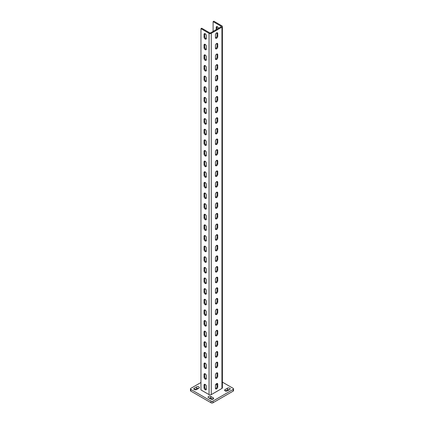 <?xml version="1.0" encoding="UTF-8"?>
<svg xmlns="http://www.w3.org/2000/svg" width="424" height="424" viewBox="0 0 424 424"><rect width="100%" height="100%" fill="white"/><g stroke="black" fill="none" stroke-linecap="round" stroke-linejoin="round"><path stroke-width="0.64" d="M205.19 379.104A1.627 0.938 -120 0 0 206.006 379.183A1.627 0.938 -120 0 0 206.34 378.441L206.34 375.781A1.627 0.938 -120 0 0 205.629 374.143A1.627 0.938 -120 0 0 204.379 373.708A1.627 0.938 -120 0 0 204.039 374.456L204.039 377.111A1.627 0.938 -120 0 0 205.19 379.104M204.834 373.65A1.627 0.938 -120 0 0 204.776 374.026L204.776 376.687A1.627 0.938 -120 0 0 205.926 378.68A1.627 0.938 -120 0 0 206.281 378.817M205.19 368.477A1.627 0.938 -120 0 0 206.006 368.557A1.627 0.938 -120 0 0 206.34 367.815L206.34 365.154A1.627 0.938 -120 0 0 205.629 363.516A1.627 0.938 -120 0 0 204.379 363.082A1.627 0.938 -120 0 0 204.039 363.829L204.039 366.484A1.627 0.938 -120 0 0 205.19 368.477M204.834 363.024A1.627 0.938 -120 0 0 204.776 363.4L204.776 366.06A1.627 0.938 -120 0 0 205.926 368.053A1.627 0.938 -120 0 0 206.281 368.191M205.19 357.851A1.627 0.938 -120 0 0 206.006 357.93A1.627 0.938 -120 0 0 206.34 357.183L206.34 354.528A1.627 0.938 -120 0 0 205.629 352.89A1.627 0.938 -120 0 0 204.379 352.455A1.627 0.938 -120 0 0 204.039 353.203L204.039 355.858A1.627 0.938 -120 0 0 205.19 357.851M204.834 352.397A1.627 0.938 -120 0 0 204.776 352.773L204.776 355.434A1.627 0.938 -120 0 0 205.926 357.427A1.627 0.938 -120 0 0 206.281 357.565M205.19 347.224A1.627 0.938 -120 0 0 206.006 347.304A1.627 0.938 -120 0 0 206.34 346.556L206.34 343.901A1.627 0.938 -120 0 0 205.629 342.263A1.627 0.938 -120 0 0 204.379 341.829A1.627 0.938 -120 0 0 204.039 342.576L204.039 345.231A1.627 0.938 -120 0 0 205.19 347.224M204.834 341.771A1.627 0.938 -120 0 0 204.776 342.147L204.776 344.807A1.627 0.938 -120 0 0 205.926 346.8A1.627 0.938 -120 0 0 206.281 346.938M205.19 336.598A1.627 0.938 -120 0 0 206.006 336.677A1.627 0.938 -120 0 0 206.34 335.93L206.34 333.275A1.627 0.938 -120 0 0 205.629 331.637A1.627 0.938 -120 0 0 204.379 331.202A1.627 0.938 -120 0 0 204.039 331.95L204.039 334.605A1.627 0.938 -120 0 0 205.19 336.598M204.834 331.144A1.627 0.938 -120 0 0 204.776 331.52L204.776 334.181A1.627 0.938 -120 0 0 205.926 336.174A1.627 0.938 -120 0 0 206.281 336.311M205.19 325.971A1.627 0.938 -120 0 0 206.006 326.051A1.627 0.938 -120 0 0 206.34 325.303L206.34 322.648A1.627 0.938 -120 0 0 205.629 321.01A1.627 0.938 -120 0 0 204.379 320.576A1.627 0.938 -120 0 0 204.039 321.323L204.039 323.978A1.627 0.938 -120 0 0 205.19 325.971M204.834 320.518A1.627 0.938 -120 0 0 204.776 320.894L204.776 323.554A1.627 0.938 -120 0 0 205.926 325.547A1.627 0.938 -120 0 0 206.281 325.685M205.19 315.345A1.627 0.938 -120 0 0 206.006 315.424A1.627 0.938 -120 0 0 206.34 314.677L206.34 312.022A1.627 0.938 -120 0 0 205.629 310.384A1.627 0.938 -120 0 0 204.379 309.949A1.627 0.938 -120 0 0 204.039 310.697L204.039 313.352A1.627 0.938 -120 0 0 205.19 315.345M204.834 309.891A1.627 0.938 -120 0 0 204.776 310.267L204.776 312.928A1.627 0.938 -120 0 0 205.926 314.921A1.627 0.938 -120 0 0 206.281 315.059M205.19 304.718A1.627 0.938 -120 0 0 206.006 304.798A1.627 0.938 -120 0 0 206.34 304.05L206.34 301.395A1.627 0.938 -120 0 0 205.629 299.757A1.627 0.938 -120 0 0 204.379 299.323A1.627 0.938 -120 0 0 204.039 300.07L204.039 302.725A1.627 0.938 -120 0 0 205.19 304.718M204.834 299.264A1.627 0.938 -120 0 0 204.776 299.641L204.776 302.301A1.627 0.938 -120 0 0 205.926 304.294A1.627 0.938 -120 0 0 206.281 304.432M205.19 294.092A1.627 0.938 -120 0 0 206.006 294.171A1.627 0.938 -120 0 0 206.34 293.424L206.34 290.769A1.627 0.938 -120 0 0 205.629 289.131A1.627 0.938 -120 0 0 204.379 288.696A1.627 0.938 -120 0 0 204.039 289.444L204.039 292.099A1.627 0.938 -120 0 0 205.19 294.092M204.834 288.638A1.627 0.938 -120 0 0 204.776 289.014L204.776 291.675A1.627 0.938 -120 0 0 205.926 293.668A1.627 0.938 -120 0 0 206.281 293.806M205.19 283.465A1.627 0.938 -120 0 0 206.006 283.545A1.627 0.938 -120 0 0 206.34 282.797L206.34 280.142A1.627 0.938 -120 0 0 205.629 278.504A1.627 0.938 -120 0 0 204.379 278.07A1.627 0.938 -120 0 0 204.039 278.817L204.039 281.472A1.627 0.938 -120 0 0 205.19 283.465M204.834 278.012A1.627 0.938 -120 0 0 204.776 278.388L204.776 281.048A1.627 0.938 -120 0 0 205.926 283.041A1.627 0.938 -120 0 0 206.281 283.179M205.19 272.839A1.627 0.938 -120 0 0 206.006 272.918A1.627 0.938 -120 0 0 206.34 272.171L206.34 269.516A1.627 0.938 -120 0 0 205.629 267.878A1.627 0.938 -120 0 0 204.379 267.443A1.627 0.938 -120 0 0 204.039 268.191L204.039 270.846A1.627 0.938 -120 0 0 205.19 272.839M204.834 267.385A1.627 0.938 -120 0 0 204.776 267.761L204.776 270.422A1.627 0.938 -120 0 0 205.926 272.415A1.627 0.938 -120 0 0 206.281 272.553M205.19 262.212A1.627 0.938 -120 0 0 206.006 262.292A1.627 0.938 -120 0 0 206.34 261.544L206.34 258.889A1.627 0.938 -120 0 0 205.629 257.251A1.627 0.938 -120 0 0 204.379 256.817A1.627 0.938 -120 0 0 204.039 257.559L204.039 260.219A1.627 0.938 -120 0 0 205.19 262.212M204.834 256.759A1.627 0.938 -120 0 0 204.776 257.135L204.776 259.795A1.627 0.938 -120 0 0 205.926 261.783A1.627 0.938 -120 0 0 206.281 261.926M205.19 251.586A1.627 0.938 -120 0 0 206.006 251.665A1.627 0.938 -120 0 0 206.34 250.918L206.34 248.263A1.627 0.938 -120 0 0 205.629 246.625A1.627 0.938 -120 0 0 204.379 246.19A1.627 0.938 -120 0 0 204.039 246.932L204.039 249.593A1.627 0.938 -120 0 0 205.19 251.586M204.834 246.132A1.627 0.938 -120 0 0 204.776 246.508L204.776 249.169A1.627 0.938 -120 0 0 205.926 251.156A1.627 0.938 -120 0 0 206.281 251.299M205.19 240.959A1.627 0.938 -120 0 0 206.006 241.039A1.627 0.938 -120 0 0 206.34 240.291L206.34 237.636A1.627 0.938 -120 0 0 205.629 235.998A1.627 0.938 -120 0 0 204.379 235.564A1.627 0.938 -120 0 0 204.039 236.306L204.039 238.966A1.627 0.938 -120 0 0 205.19 240.959M204.834 235.506A1.627 0.938 -120 0 0 204.776 235.882L204.776 238.542A1.627 0.938 -120 0 0 205.926 240.53A1.627 0.938 -120 0 0 206.281 240.673M205.19 230.333A1.627 0.938 -120 0 0 206.006 230.412A1.627 0.938 -120 0 0 206.34 229.665L206.34 227.01A1.627 0.938 -120 0 0 205.629 225.372A1.627 0.938 -120 0 0 204.379 224.937A1.627 0.938 -120 0 0 204.039 225.679L204.039 228.34A1.627 0.938 -120 0 0 205.19 230.333M204.834 224.879A1.627 0.938 -120 0 0 204.776 225.255L204.776 227.916A1.627 0.938 -120 0 0 205.926 229.903A1.627 0.938 -120 0 0 206.281 230.047M205.19 219.706A1.627 0.938 -120 0 0 206.006 219.786A1.627 0.938 -120 0 0 206.34 219.038L206.34 216.383A1.627 0.938 -120 0 0 205.629 214.745A1.627 0.938 -120 0 0 204.379 214.311A1.627 0.938 -120 0 0 204.039 215.053L204.039 217.713A1.627 0.938 -120 0 0 205.19 219.706M204.834 214.252A1.627 0.938 -120 0 0 204.776 214.629L204.776 217.284A1.627 0.938 -120 0 0 205.926 219.277A1.627 0.938 -120 0 0 206.281 219.42M205.19 209.08A1.627 0.938 -120 0 0 206.006 209.159A1.627 0.938 -120 0 0 206.34 208.412L206.34 205.757A1.627 0.938 -120 0 0 205.629 204.119A1.627 0.938 -120 0 0 204.379 203.684A1.627 0.938 -120 0 0 204.039 204.426L204.039 207.087A1.627 0.938 -120 0 0 205.19 209.08M204.834 203.626A1.627 0.938 -120 0 0 204.776 204.002L204.776 206.658A1.627 0.938 -120 0 0 205.926 208.65A1.627 0.938 -120 0 0 206.281 208.793M205.19 198.453A1.627 0.938 -120 0 0 206.006 198.533A1.627 0.938 -120 0 0 206.34 197.785L206.34 195.13A1.627 0.938 -120 0 0 205.629 193.492A1.627 0.938 -120 0 0 204.379 193.058A1.627 0.938 -120 0 0 204.039 193.8L204.039 196.46A1.627 0.938 -120 0 0 205.19 198.453M204.834 193A1.627 0.938 -120 0 0 204.776 193.376L204.776 196.031A1.627 0.938 -120 0 0 205.926 198.024A1.627 0.938 -120 0 0 206.281 198.167M205.19 187.827A1.627 0.938 -120 0 0 206.006 187.906A1.627 0.938 -120 0 0 206.34 187.159L206.34 184.504A1.627 0.938 -120 0 0 205.629 182.866A1.627 0.938 -120 0 0 204.379 182.431A1.627 0.938 -120 0 0 204.039 183.173L204.039 185.834A1.627 0.938 -120 0 0 205.19 187.827M204.834 182.373A1.627 0.938 -120 0 0 204.776 182.749L204.776 185.405A1.627 0.938 -120 0 0 205.926 187.397A1.627 0.938 -120 0 0 206.281 187.541M205.19 177.2A1.627 0.938 -120 0 0 206.006 177.28A1.627 0.938 -120 0 0 206.34 176.532L206.34 173.877A1.627 0.938 -120 0 0 205.629 172.239A1.627 0.938 -120 0 0 204.379 171.805A1.627 0.938 -120 0 0 204.039 172.547L204.039 175.207A1.627 0.938 -120 0 0 205.19 177.2M204.834 171.747A1.627 0.938 -120 0 0 204.776 172.123L204.776 174.778A1.627 0.938 -120 0 0 205.926 176.771A1.627 0.938 -120 0 0 206.281 176.914M205.19 166.574A1.627 0.938 -120 0 0 206.006 166.653A1.627 0.938 -120 0 0 206.34 165.906L206.34 163.251A1.627 0.938 -120 0 0 205.629 161.613A1.627 0.938 -120 0 0 204.379 161.178A1.627 0.938 -120 0 0 204.039 161.92L204.039 164.581A1.627 0.938 -120 0 0 205.19 166.574M204.834 161.12A1.627 0.938 -120 0 0 204.776 161.496L204.776 164.152A1.627 0.938 -120 0 0 205.926 166.144A1.627 0.938 -120 0 0 206.281 166.287M205.19 155.947A1.627 0.938 -120 0 0 206.006 156.027A1.627 0.938 -120 0 0 206.34 155.279L206.34 152.624A1.627 0.938 -120 0 0 205.629 150.986A1.627 0.938 -120 0 0 204.379 150.552A1.627 0.938 -120 0 0 204.039 151.294L204.039 153.954A1.627 0.938 -120 0 0 205.19 155.947M204.834 150.494A1.627 0.938 -120 0 0 204.776 150.87L204.776 153.525A1.627 0.938 -120 0 0 205.926 155.518A1.627 0.938 -120 0 0 206.281 155.661M205.19 145.321A1.627 0.938 -120 0 0 206.006 145.4A1.627 0.938 -120 0 0 206.34 144.653L206.34 141.998A1.627 0.938 -120 0 0 205.629 140.36A1.627 0.938 -120 0 0 204.379 139.925A1.627 0.938 -120 0 0 204.039 140.667L204.039 143.328A1.627 0.938 -120 0 0 205.19 145.321M204.834 139.867A1.627 0.938 -120 0 0 204.776 140.243L204.776 142.899A1.627 0.938 -120 0 0 205.926 144.891A1.627 0.938 -120 0 0 206.281 145.035M205.19 134.694A1.627 0.938 -120 0 0 206.006 134.774A1.627 0.938 -120 0 0 206.34 134.026L206.34 131.371A1.627 0.938 -120 0 0 205.629 129.733A1.627 0.938 -120 0 0 204.379 129.299A1.627 0.938 -120 0 0 204.039 130.041L204.039 132.701A1.627 0.938 -120 0 0 205.19 134.694M204.834 129.235A1.627 0.938 -120 0 0 204.776 129.617L204.776 132.272A1.627 0.938 -120 0 0 205.926 134.265A1.627 0.938 -120 0 0 206.281 134.408M205.19 124.068A1.627 0.938 -120 0 0 206.006 124.147A1.627 0.938 -120 0 0 206.34 123.4L206.34 120.745A1.627 0.938 -120 0 0 205.629 119.107A1.627 0.938 -120 0 0 204.379 118.672A1.627 0.938 -120 0 0 204.039 119.414L204.039 122.075A1.627 0.938 -120 0 0 205.19 124.068M204.834 118.609A1.627 0.938 -120 0 0 204.776 118.99L204.776 121.646A1.627 0.938 -120 0 0 205.926 123.638A1.627 0.938 -120 0 0 206.281 123.782M205.19 113.436A1.627 0.938 -120 0 0 206.006 113.521A1.627 0.938 -120 0 0 206.34 112.773L206.34 110.118A1.627 0.938 -120 0 0 205.629 108.48A1.627 0.938 -120 0 0 204.379 108.046A1.627 0.938 -120 0 0 204.039 108.788L204.039 111.448A1.627 0.938 -120 0 0 205.19 113.436M204.834 107.982A1.627 0.938 -120 0 0 204.776 108.364L204.776 111.019A1.627 0.938 -120 0 0 205.926 113.012A1.627 0.938 -120 0 0 206.281 113.155M205.19 102.809A1.627 0.938 -120 0 0 206.006 102.894A1.627 0.938 -120 0 0 206.34 102.147L206.34 99.492A1.627 0.938 -120 0 0 205.629 97.854A1.627 0.938 -120 0 0 204.379 97.419A1.627 0.938 -120 0 0 204.039 98.161L204.039 100.822A1.627 0.938 -120 0 0 205.19 102.809M204.834 97.356A1.627 0.938 -120 0 0 204.776 97.737L204.776 100.393A1.627 0.938 -120 0 0 205.926 102.385A1.627 0.938 -120 0 0 206.281 102.528M205.19 92.183A1.627 0.938 -120 0 0 206.006 92.268A1.627 0.938 -120 0 0 206.34 91.52L206.34 88.865A1.627 0.938 -120 0 0 205.629 87.227A1.627 0.938 -120 0 0 204.379 86.793A1.627 0.938 -120 0 0 204.039 87.535L204.039 90.195A1.627 0.938 -120 0 0 205.19 92.183M204.834 86.729A1.627 0.938 -120 0 0 204.776 87.111L204.776 89.766A1.627 0.938 -120 0 0 205.926 91.759A1.627 0.938 -120 0 0 206.281 91.902M205.19 81.556A1.627 0.938 -120 0 0 206.006 81.641A1.627 0.938 -120 0 0 206.34 80.894L206.34 78.239A1.627 0.938 -120 0 0 205.629 76.601A1.627 0.938 -120 0 0 204.379 76.166A1.627 0.938 -120 0 0 204.039 76.908L204.039 79.569A1.627 0.938 -120 0 0 205.19 81.556M204.834 76.103A1.627 0.938 -120 0 0 204.776 76.484L204.776 79.14A1.627 0.938 -120 0 0 205.926 81.132A1.627 0.938 -120 0 0 206.281 81.276M205.19 70.93A1.627 0.938 -120 0 0 206.006 71.015A1.627 0.938 -120 0 0 206.34 70.267L206.34 67.612A1.627 0.938 -120 0 0 205.629 65.974A1.627 0.938 -120 0 0 204.379 65.54A1.627 0.938 -120 0 0 204.039 66.282L204.039 68.942A1.627 0.938 -120 0 0 205.19 70.93M204.834 65.476A1.627 0.938 -120 0 0 204.776 65.858L204.776 68.513A1.627 0.938 -120 0 0 205.926 70.506A1.627 0.938 -120 0 0 206.281 70.649M205.19 60.303A1.627 0.938 -120 0 0 206.006 60.388A1.627 0.938 -120 0 0 206.34 59.641L206.34 56.986A1.627 0.938 -120 0 0 205.629 55.348A1.627 0.938 -120 0 0 204.379 54.913A1.627 0.938 -120 0 0 204.039 55.655L204.039 58.311A1.627 0.938 -120 0 0 205.19 60.303M204.834 54.85A1.627 0.938 -120 0 0 204.776 55.231L204.776 57.887A1.627 0.938 -120 0 0 205.926 59.879A1.627 0.938 -120 0 0 206.281 60.023M205.19 49.677A1.627 0.938 -120 0 0 206.006 49.762A1.627 0.938 -120 0 0 206.34 49.014L206.34 46.359A1.627 0.938 -120 0 0 205.629 44.721A1.627 0.938 -120 0 0 204.379 44.287A1.627 0.938 -120 0 0 204.039 45.029L204.039 47.684A1.627 0.938 -120 0 0 205.19 49.677M204.834 44.223A1.627 0.938 -120 0 0 204.776 44.605L204.776 47.26A1.627 0.938 -120 0 0 205.926 49.253A1.627 0.938 -120 0 0 206.281 49.396M205.19 39.05A1.627 0.938 -120 0 0 206.006 39.135A1.627 0.938 -120 0 0 206.34 38.388L206.34 35.733A1.627 0.938 -120 0 0 205.629 34.095A1.627 0.938 -120 0 0 204.379 33.66A1.627 0.938 -120 0 0 204.039 34.402L204.039 37.058A1.627 0.938 -120 0 0 205.19 39.05M204.834 33.597A1.627 0.938 -120 0 0 204.776 33.978L204.776 36.634A1.627 0.938 -120 0 0 205.926 38.626A1.627 0.938 -120 0 0 206.281 38.77M216.6 372.94A1.627 0.938 120 0 0 215.45 374.933L215.45 377.588A1.627 0.938 120 0 0 215.79 378.335A1.627 0.938 120 0 0 217.04 377.895A1.627 0.938 120 0 0 217.751 376.263L217.751 373.602A1.627 0.938 120 0 0 217.417 372.86A1.627 0.938 120 0 0 216.6 372.94M216.6 362.313A1.627 0.938 120 0 0 215.45 364.306L215.45 366.961A1.627 0.938 120 0 0 215.79 367.709A1.627 0.938 120 0 0 217.04 367.269A1.627 0.938 120 0 0 217.751 365.631L217.751 362.976A1.627 0.938 120 0 0 217.417 362.234A1.627 0.938 120 0 0 216.6 362.313M216.6 351.687A1.627 0.938 120 0 0 215.45 353.68L215.45 356.335A1.627 0.938 120 0 0 215.79 357.082A1.627 0.938 120 0 0 217.04 356.642A1.627 0.938 120 0 0 217.751 355.005L217.751 352.349A1.627 0.938 120 0 0 217.417 351.607A1.627 0.938 120 0 0 216.6 351.687M216.6 341.06A1.627 0.938 120 0 0 215.45 343.053L215.45 345.708A1.627 0.938 120 0 0 215.79 346.456A1.627 0.938 120 0 0 217.04 346.016A1.627 0.938 120 0 0 217.751 344.378L217.751 341.723A1.627 0.938 120 0 0 217.417 340.981A1.627 0.938 120 0 0 216.6 341.06M216.6 330.434A1.627 0.938 120 0 0 215.45 332.427L215.45 335.082A1.627 0.938 120 0 0 215.79 335.829A1.627 0.938 120 0 0 217.04 335.389A1.627 0.938 120 0 0 217.751 333.752L217.751 331.096A1.627 0.938 120 0 0 217.417 330.354A1.627 0.938 120 0 0 216.6 330.434M216.6 319.807A1.627 0.938 120 0 0 215.45 321.8L215.45 324.455A1.627 0.938 120 0 0 215.79 325.203A1.627 0.938 120 0 0 217.04 324.763A1.627 0.938 120 0 0 217.751 323.125L217.751 320.47A1.627 0.938 120 0 0 217.417 319.728A1.627 0.938 120 0 0 216.6 319.807M216.6 309.181A1.627 0.938 120 0 0 215.45 311.174L215.45 313.829A1.627 0.938 120 0 0 215.79 314.576A1.627 0.938 120 0 0 217.04 314.136A1.627 0.938 120 0 0 217.751 312.499L217.751 309.843A1.627 0.938 120 0 0 217.417 309.101A1.627 0.938 120 0 0 216.6 309.181M216.6 298.554A1.627 0.938 120 0 0 215.45 300.547L215.45 303.202A1.627 0.938 120 0 0 215.79 303.95A1.627 0.938 120 0 0 217.04 303.51A1.627 0.938 120 0 0 217.751 301.872L217.751 299.217A1.627 0.938 120 0 0 217.417 298.475A1.627 0.938 120 0 0 216.6 298.554M216.6 287.928A1.627 0.938 120 0 0 215.45 289.921L215.45 292.576A1.627 0.938 120 0 0 215.79 293.323A1.627 0.938 120 0 0 217.04 292.883A1.627 0.938 120 0 0 217.751 291.246L217.751 288.59A1.627 0.938 120 0 0 217.417 287.848A1.627 0.938 120 0 0 216.6 287.928M216.6 277.301A1.627 0.938 120 0 0 215.45 279.294L215.45 281.949A1.627 0.938 120 0 0 215.79 282.697A1.627 0.938 120 0 0 217.04 282.257A1.627 0.938 120 0 0 217.751 280.619L217.751 277.964A1.627 0.938 120 0 0 217.417 277.222A1.627 0.938 120 0 0 216.6 277.301M216.6 266.675A1.627 0.938 120 0 0 215.45 268.668L215.45 271.323A1.627 0.938 120 0 0 215.79 272.07A1.627 0.938 120 0 0 217.04 271.63A1.627 0.938 120 0 0 217.751 269.993L217.751 267.337A1.627 0.938 120 0 0 217.417 266.595A1.627 0.938 120 0 0 216.6 266.675M216.6 256.048A1.627 0.938 120 0 0 215.45 258.041L215.45 260.696A1.627 0.938 120 0 0 215.79 261.438A1.627 0.938 120 0 0 217.04 261.004A1.627 0.938 120 0 0 217.751 259.366L217.751 256.711A1.627 0.938 120 0 0 217.417 255.969A1.627 0.938 120 0 0 216.6 256.048M216.6 245.422A1.627 0.938 120 0 0 215.45 247.415L215.45 250.07A1.627 0.938 120 0 0 215.79 250.812A1.627 0.938 120 0 0 217.04 250.377A1.627 0.938 120 0 0 217.751 248.74L217.751 246.084A1.627 0.938 120 0 0 217.417 245.342A1.627 0.938 120 0 0 216.6 245.422M216.6 234.795A1.627 0.938 120 0 0 215.45 236.788L215.45 239.443A1.627 0.938 120 0 0 215.79 240.185A1.627 0.938 120 0 0 217.04 239.751A1.627 0.938 120 0 0 217.751 238.113L217.751 235.458A1.627 0.938 120 0 0 217.417 234.716A1.627 0.938 120 0 0 216.6 234.795M216.6 224.169A1.627 0.938 120 0 0 215.45 226.162L215.45 228.817A1.627 0.938 120 0 0 215.79 229.559A1.627 0.938 120 0 0 217.04 229.124A1.627 0.938 120 0 0 217.751 227.487L217.751 224.831A1.627 0.938 120 0 0 217.417 224.089A1.627 0.938 120 0 0 216.6 224.169M216.6 213.542A1.627 0.938 120 0 0 215.45 215.535L215.45 218.19A1.627 0.938 120 0 0 215.79 218.932A1.627 0.938 120 0 0 217.04 218.498A1.627 0.938 120 0 0 217.751 216.86L217.751 214.205A1.627 0.938 120 0 0 217.417 213.463A1.627 0.938 120 0 0 216.6 213.542M216.6 202.916A1.627 0.938 120 0 0 215.45 204.909L215.45 207.564A1.627 0.938 120 0 0 215.79 208.306A1.627 0.938 120 0 0 217.04 207.871A1.627 0.938 120 0 0 217.751 206.234L217.751 203.578A1.627 0.938 120 0 0 217.417 202.836A1.627 0.938 120 0 0 216.6 202.916M216.6 192.289A1.627 0.938 120 0 0 215.45 194.282L215.45 196.937A1.627 0.938 120 0 0 215.79 197.679A1.627 0.938 120 0 0 217.04 197.245A1.627 0.938 120 0 0 217.751 195.607L217.751 192.952A1.627 0.938 120 0 0 217.417 192.204A1.627 0.938 120 0 0 216.6 192.289M216.6 181.663A1.627 0.938 120 0 0 215.45 183.656L215.45 186.311A1.627 0.938 120 0 0 215.79 187.053A1.627 0.938 120 0 0 217.04 186.618A1.627 0.938 120 0 0 217.751 184.981L217.751 182.325A1.627 0.938 120 0 0 217.417 181.578A1.627 0.938 120 0 0 216.6 181.663M216.6 171.036A1.627 0.938 120 0 0 215.45 173.029L215.45 175.684A1.627 0.938 120 0 0 215.79 176.426A1.627 0.938 120 0 0 217.04 175.992A1.627 0.938 120 0 0 217.751 174.354L217.751 171.699A1.627 0.938 120 0 0 217.417 170.952A1.627 0.938 120 0 0 216.6 171.036M216.6 160.41A1.627 0.938 120 0 0 215.45 162.403L215.45 165.058A1.627 0.938 120 0 0 215.79 165.8A1.627 0.938 120 0 0 217.04 165.365A1.627 0.938 120 0 0 217.751 163.728L217.751 161.072A1.627 0.938 120 0 0 217.417 160.325A1.627 0.938 120 0 0 216.6 160.41M216.6 149.783A1.627 0.938 120 0 0 215.45 151.776L215.45 154.431A1.627 0.938 120 0 0 215.79 155.173A1.627 0.938 120 0 0 217.04 154.739A1.627 0.938 120 0 0 217.751 153.101L217.751 150.446A1.627 0.938 120 0 0 217.417 149.698A1.627 0.938 120 0 0 216.6 149.783M216.6 139.157A1.627 0.938 120 0 0 215.45 141.15L215.45 143.805A1.627 0.938 120 0 0 215.79 144.547A1.627 0.938 120 0 0 217.04 144.112A1.627 0.938 120 0 0 217.751 142.475L217.751 139.819A1.627 0.938 120 0 0 217.417 139.072A1.627 0.938 120 0 0 216.6 139.157M216.6 128.53A1.627 0.938 120 0 0 215.45 130.523L215.45 133.178A1.627 0.938 120 0 0 215.79 133.92A1.627 0.938 120 0 0 217.04 133.486A1.627 0.938 120 0 0 217.751 131.848L217.751 129.193A1.627 0.938 120 0 0 217.417 128.446A1.627 0.938 120 0 0 216.6 128.53M216.6 117.904A1.627 0.938 120 0 0 215.45 119.897L215.45 122.552A1.627 0.938 120 0 0 215.79 123.294A1.627 0.938 120 0 0 217.04 122.859A1.627 0.938 120 0 0 217.751 121.222L217.751 118.566A1.627 0.938 120 0 0 217.417 117.819A1.627 0.938 120 0 0 216.6 117.904M216.6 107.277A1.627 0.938 120 0 0 215.45 109.27L215.45 111.925A1.627 0.938 120 0 0 215.79 112.667A1.627 0.938 120 0 0 217.04 112.233A1.627 0.938 120 0 0 217.751 110.595L217.751 107.94A1.627 0.938 120 0 0 217.417 107.193A1.627 0.938 120 0 0 216.6 107.277M216.6 96.651A1.627 0.938 120 0 0 215.45 98.644L215.45 101.299A1.627 0.938 120 0 0 215.79 102.041A1.627 0.938 120 0 0 217.04 101.606A1.627 0.938 120 0 0 217.751 99.969L217.751 97.313A1.627 0.938 120 0 0 217.417 96.566A1.627 0.938 120 0 0 216.6 96.651M216.6 86.024A1.627 0.938 120 0 0 215.45 88.012L215.45 90.672A1.627 0.938 120 0 0 215.79 91.414A1.627 0.938 120 0 0 217.04 90.98A1.627 0.938 120 0 0 217.751 89.342L217.751 86.687A1.627 0.938 120 0 0 217.417 85.94A1.627 0.938 120 0 0 216.6 86.024M216.6 75.398A1.627 0.938 120 0 0 215.45 77.385L215.45 80.046A1.627 0.938 120 0 0 215.79 80.788A1.627 0.938 120 0 0 217.04 80.353A1.627 0.938 120 0 0 217.751 78.716L217.751 76.06A1.627 0.938 120 0 0 217.417 75.313A1.627 0.938 120 0 0 216.6 75.398M216.6 64.771A1.627 0.938 120 0 0 215.45 66.759L215.45 69.419A1.627 0.938 120 0 0 215.79 70.161A1.627 0.938 120 0 0 217.04 69.727A1.627 0.938 120 0 0 217.751 68.089L217.751 65.434A1.627 0.938 120 0 0 217.417 64.686A1.627 0.938 120 0 0 216.6 64.771M216.6 54.145A1.627 0.938 120 0 0 215.45 56.132L215.45 58.793A1.627 0.938 120 0 0 215.79 59.535A1.627 0.938 120 0 0 217.04 59.1A1.627 0.938 120 0 0 217.751 57.463L217.751 54.807A1.627 0.938 120 0 0 217.417 54.06A1.627 0.938 120 0 0 216.6 54.145M216.6 43.518A1.627 0.938 120 0 0 215.45 45.506L215.45 48.166A1.627 0.938 120 0 0 215.79 48.908A1.627 0.938 120 0 0 217.04 48.474A1.627 0.938 120 0 0 217.751 46.836L217.751 44.181A1.627 0.938 120 0 0 217.417 43.434A1.627 0.938 120 0 0 216.6 43.518M216.6 32.886A1.627 0.938 120 0 0 215.45 34.879L215.45 37.54A1.627 0.938 120 0 0 215.79 38.282A1.627 0.938 120 0 0 217.04 37.847A1.627 0.938 120 0 0 217.751 36.21L217.751 33.554A1.627 0.938 120 0 0 217.417 32.807A1.627 0.938 120 0 0 216.6 32.886M205.19 389.73A1.627 0.938 -120 0 0 206.006 389.81A1.627 0.938 -120 0 0 206.34 389.068L206.34 386.407A1.627 0.938 -120 0 0 205.629 384.769A1.627 0.938 -120 0 0 204.379 384.335A1.627 0.938 -120 0 0 204.039 385.082L204.039 387.737A1.627 0.938 -120 0 0 205.19 389.73M204.834 384.276A1.627 0.938 -120 0 0 204.776 384.653L204.776 387.313A1.627 0.938 -120 0 0 205.926 389.306A1.627 0.938 -120 0 0 206.281 389.444M216.6 383.566A1.627 0.938 120 0 0 215.45 385.559L215.45 388.214A1.627 0.938 120 0 0 215.79 388.962A1.627 0.938 120 0 0 217.04 388.522A1.627 0.938 120 0 0 217.751 386.889L217.751 384.229A1.627 0.938 120 0 0 217.417 383.487A1.627 0.938 120 0 0 216.6 383.566M198.888 388.214A1.627 0.938 0 0 0 199.365 387.552A1.627 0.938 0 0 0 198.888 386.889A1.627 0.938 0 0 0 196.588 386.889L194.282 388.214A1.627 0.938 0 0 0 193.81 388.877A1.627 0.938 0 0 0 194.812 389.746A1.627 0.938 0 0 0 196.588 389.545L198.888 388.214M229.718 389.545A1.627 0.938 0 0 0 230.19 388.877A1.627 0.938 0 0 0 229.718 388.214A1.627 0.938 0 0 0 227.412 388.214L225.112 389.545A1.627 0.938 0 0 0 224.635 390.207A1.627 0.938 0 0 0 225.642 391.076A1.627 0.938 0 0 0 227.412 390.87L229.718 389.545M200.955 382.501L190.832 388.347A1.304 0.753 0 0 0 190.45 388.877A1.304 0.753 0 0 0 190.832 389.412L211.078 401.099A1.304 0.753 0 0 0 212.922 401.099L233.168 389.412A1.304 0.753 0 0 0 233.55 388.877A1.304 0.753 0 0 0 233.168 388.347L222.399 382.13M213.15 397.781L210.85 396.451A1.627 0.938 0 0 0 209.074 396.249A1.627 0.938 0 0 0 208.073 397.113A1.627 0.938 0 0 0 208.55 397.781L210.85 399.106A1.627 0.938 0 0 0 212.62 399.313A1.627 0.938 0 0 0 213.627 398.443A1.627 0.938 0 0 0 213.15 397.781L213.15 399.106M215.763 384.467L217.014 385.188M213.102 31.402L213.102 21.624L213.839 21.2L221.938 25.875A1.564 0.901 180 0 1 222.399 26.511L222.399 387.817A1.564 0.901 180 0 1 221.938 388.453L211.263 394.617A1.564 0.901 180 0 1 209.053 394.617L200.955 389.942L200.955 28.636L201.692 28.212L209.79 32.886A0.519 0.302 180 0 0 210.527 32.886L221.201 26.728A0.519 0.302 180 0 0 221.201 26.299L221.201 26.728M229.347 389.757A1.627 0.938 0 0 0 227.412 389.916L225.483 391.029M212.784 399.265L210.85 398.152A1.627 0.938 0 0 0 208.915 397.993M233.55 388.877L233.55 390.578A1.304 0.753 180 0 1 233.168 391.114L233.168 389.412M212.922 401.099L212.922 402.8L233.168 391.114M212.922 402.8A1.304 0.753 180 0 1 211.078 402.8L211.078 401.099M190.832 389.412L190.832 391.114L211.078 402.8M190.832 391.114A1.304 0.753 180 0 1 190.45 390.578L190.45 388.877M198.517 388.426A1.627 0.938 0 0 0 196.588 388.585L194.653 389.704M222.399 26.511A1.564 0.901 180 0 1 221.938 27.152L211.263 33.316A1.564 0.901 180 0 1 209.053 33.316L200.955 28.636M216.924 29.198L216.924 26.966A1.627 0.938 60 0 1 216.982 26.585M216.187 29.622L216.187 27.39A1.627 0.938 60 0 1 216.526 26.643A1.627 0.938 60 0 1 218.44 28.318M213.102 21.624L221.201 26.299M215.509 377.969A1.627 0.938 120 0 0 217.014 375.834L217.014 373.178A1.627 0.938 120 0 0 216.961 372.797M215.509 367.343A1.627 0.938 120 0 0 217.014 365.207L217.014 362.552A1.627 0.938 120 0 0 216.961 362.17M215.509 356.716A1.627 0.938 120 0 0 217.014 354.581L217.014 351.925A1.627 0.938 120 0 0 216.961 351.544M215.509 346.09A1.627 0.938 120 0 0 217.014 343.954L217.014 341.299A1.627 0.938 120 0 0 216.961 340.917M215.509 335.464A1.627 0.938 120 0 0 217.014 333.328L217.014 330.672A1.627 0.938 120 0 0 216.961 330.291M215.509 324.837A1.627 0.938 120 0 0 217.014 322.701L217.014 320.046A1.627 0.938 120 0 0 216.961 319.664M215.509 314.211A1.627 0.938 120 0 0 217.014 312.075L217.014 309.419A1.627 0.938 120 0 0 216.961 309.038M215.509 303.584A1.627 0.938 120 0 0 217.014 301.448L217.014 298.793A1.627 0.938 120 0 0 216.961 298.411M215.509 292.958A1.627 0.938 120 0 0 217.014 290.822L217.014 288.166A1.627 0.938 120 0 0 216.961 287.785M215.509 282.331A1.627 0.938 120 0 0 217.014 280.195L217.014 277.54A1.627 0.938 120 0 0 216.961 277.158M215.509 271.704A1.627 0.938 120 0 0 217.014 269.569L217.014 266.913A1.627 0.938 120 0 0 216.961 266.532M215.509 261.078A1.627 0.938 120 0 0 217.014 258.942L217.014 256.287A1.627 0.938 120 0 0 216.961 255.905M215.509 250.452A1.627 0.938 120 0 0 217.014 248.316L217.014 245.66A1.627 0.938 120 0 0 216.961 245.279M215.509 239.825A1.627 0.938 120 0 0 217.014 237.689L217.014 235.034A1.627 0.938 120 0 0 216.961 234.652M215.509 229.198A1.627 0.938 120 0 0 217.014 227.063L217.014 224.407A1.627 0.938 120 0 0 216.961 224.026M215.509 218.572A1.627 0.938 120 0 0 217.014 216.436L217.014 213.781A1.627 0.938 120 0 0 216.961 213.399M215.509 207.946A1.627 0.938 120 0 0 217.014 205.81L217.014 203.154A1.627 0.938 120 0 0 216.961 202.773M215.509 197.319A1.627 0.938 120 0 0 217.014 195.183L217.014 192.528A1.627 0.938 120 0 0 216.961 192.146M215.509 186.692A1.627 0.938 120 0 0 217.014 184.557L217.014 181.901A1.627 0.938 120 0 0 216.961 181.52M215.509 176.066A1.627 0.938 120 0 0 217.014 173.93L217.014 171.275A1.627 0.938 120 0 0 216.961 170.893M215.509 165.434A1.627 0.938 120 0 0 217.014 163.304L217.014 160.648A1.627 0.938 120 0 0 216.961 160.267M215.509 154.808A1.627 0.938 120 0 0 217.014 152.677L217.014 150.022A1.627 0.938 120 0 0 216.961 149.64M215.509 144.181A1.627 0.938 120 0 0 217.014 142.051L217.014 139.395A1.627 0.938 120 0 0 216.961 139.014M215.509 133.555A1.627 0.938 120 0 0 217.014 131.424L217.014 128.769A1.627 0.938 120 0 0 216.961 128.387M215.509 122.928A1.627 0.938 120 0 0 217.014 120.798L217.014 118.142A1.627 0.938 120 0 0 216.961 117.761M215.509 112.302A1.627 0.938 120 0 0 217.014 110.171L217.014 107.516A1.627 0.938 120 0 0 216.961 107.134M215.509 101.675A1.627 0.938 120 0 0 217.014 99.545L217.014 96.889A1.627 0.938 120 0 0 216.961 96.508M215.509 91.049A1.627 0.938 120 0 0 217.014 88.918L217.014 86.263A1.627 0.938 120 0 0 216.961 85.881M215.509 80.422A1.627 0.938 120 0 0 217.014 78.292L217.014 75.636A1.627 0.938 120 0 0 216.961 75.255M215.509 69.796A1.627 0.938 120 0 0 217.014 67.665L217.014 65.01A1.627 0.938 120 0 0 216.961 64.628M215.509 59.169A1.627 0.938 120 0 0 217.014 57.039L217.014 54.383A1.627 0.938 120 0 0 216.961 54.002M215.509 48.543A1.627 0.938 120 0 0 217.014 46.412L217.014 43.757A1.627 0.938 120 0 0 216.961 43.375M215.509 37.916A1.627 0.938 120 0 0 217.014 35.786L217.014 33.13A1.627 0.938 120 0 0 216.961 32.749M215.509 388.596A1.627 0.938 120 0 0 217.014 386.46L217.014 383.805A1.627 0.938 120 0 0 216.961 383.423M210.85 396.451L210.85 398.152M227.412 388.214L227.412 389.916M225.112 389.545L225.112 390.87M196.588 386.889L196.588 388.585M194.282 388.214L194.282 389.545M209.053 33.316L209.053 394.617M211.263 33.316L211.263 394.617M221.938 27.152L221.938 388.453M217.014 386.46L217.751 386.889M217.014 383.805L217.751 384.229M204.776 387.313L204.039 387.737M204.776 384.653L204.039 385.082M217.014 35.786L217.751 36.21M217.014 33.13L217.751 33.554M217.014 46.412L217.751 46.836M217.014 43.757L217.751 44.181M217.014 57.039L217.751 57.463M217.014 54.383L217.751 54.807M217.014 67.665L217.751 68.089M217.014 65.01L217.751 65.434M217.014 78.292L217.751 78.716M217.014 75.636L217.751 76.06M217.014 88.918L217.751 89.342M217.014 86.263L217.751 86.687M217.014 99.545L217.751 99.969M217.014 96.889L217.751 97.313M217.014 110.171L217.751 110.595M217.014 107.516L217.751 107.94M217.014 120.798L217.751 121.222M217.014 118.142L217.751 118.566M217.014 131.424L217.751 131.848M217.014 128.769L217.751 129.193M217.014 142.051L217.751 142.475M217.014 139.395L217.751 139.819M217.014 152.677L217.751 153.101M217.014 150.022L217.751 150.446M217.014 163.304L217.751 163.728M217.014 160.648L217.751 161.072M217.014 173.93L217.751 174.354M217.014 171.275L217.751 171.699M217.014 184.557L217.751 184.981M217.014 181.901L217.751 182.325M217.014 195.183L217.751 195.607M217.014 192.528L217.751 192.952M217.014 205.81L217.751 206.234M217.014 203.154L217.751 203.578M217.014 216.436L217.751 216.86M217.014 213.781L217.751 214.205M217.014 227.063L217.751 227.487M217.014 224.407L217.751 224.831M217.014 237.689L217.751 238.113M217.014 235.034L217.751 235.458M217.014 248.316L217.751 248.74M217.014 245.66L217.751 246.084M217.014 258.942L217.751 259.366M217.014 256.287L217.751 256.711M217.014 269.569L217.751 269.993M217.014 266.913L217.751 267.337M217.014 280.195L217.751 280.619M217.014 277.54L217.751 277.964M217.014 290.822L217.751 291.246M217.014 288.166L217.751 288.59M217.014 301.448L217.751 301.872M217.014 298.793L217.751 299.217M217.014 312.075L217.751 312.499M217.014 309.419L217.751 309.843M217.014 322.701L217.751 323.125M217.014 320.046L217.751 320.47M217.014 333.328L217.751 333.752M217.014 330.672L217.751 331.096M217.014 343.954L217.751 344.378M217.014 341.299L217.751 341.723M217.014 354.581L217.751 355.005M217.014 351.925L217.751 352.349M217.014 365.207L217.751 365.631M217.014 362.552L217.751 362.976M217.014 375.834L217.751 376.263M217.014 373.178L217.751 373.602M216.924 26.966L216.187 27.39M204.776 36.634L204.039 37.058M204.776 33.978L204.039 34.402M204.776 47.26L204.039 47.684M204.776 44.605L204.039 45.029M204.776 57.887L204.039 58.311M204.776 55.231L204.039 55.655M204.776 68.513L204.039 68.942M204.776 65.858L204.039 66.282M204.776 79.14L204.039 79.569M204.776 76.484L204.039 76.908M204.776 89.766L204.039 90.195M204.776 87.111L204.039 87.535M204.776 100.393L204.039 100.822M204.776 97.737L204.039 98.161M204.776 111.019L204.039 111.448M204.776 108.364L204.039 108.788M204.776 121.646L204.039 122.075M204.776 118.99L204.039 119.414M204.776 132.272L204.039 132.701M204.776 129.617L204.039 130.041M204.776 142.899L204.039 143.328M204.776 140.243L204.039 140.667M204.776 153.525L204.039 153.954M204.776 150.87L204.039 151.294M204.776 164.152L204.039 164.581M204.776 161.496L204.039 161.92M204.776 174.778L204.039 175.207M204.776 172.123L204.039 172.547M204.776 185.405L204.039 185.834M204.776 182.749L204.039 183.173M204.776 196.031L204.039 196.46M204.776 193.376L204.039 193.8M204.776 206.658L204.039 207.087M204.776 204.002L204.039 204.426M204.776 217.284L204.039 217.713M204.776 214.629L204.039 215.053M204.776 227.916L204.039 228.34M204.776 225.255L204.039 225.679M204.776 238.542L204.039 238.966M204.776 235.882L204.039 236.306M204.776 249.169L204.039 249.593M204.776 246.508L204.039 246.932M204.776 259.795L204.039 260.219M204.776 257.135L204.039 257.559M204.776 270.422L204.039 270.846M204.776 267.761L204.039 268.191M204.776 281.048L204.039 281.472M204.776 278.388L204.039 278.817M204.776 291.675L204.039 292.099M204.776 289.014L204.039 289.444M204.776 302.301L204.039 302.725M204.776 299.641L204.039 300.07M204.776 312.928L204.039 313.352M204.776 310.267L204.039 310.697M204.776 323.554L204.039 323.978M204.776 320.894L204.039 321.323M204.776 334.181L204.039 334.605M204.776 331.52L204.039 331.95M204.776 344.807L204.039 345.231M204.776 342.147L204.039 342.576M204.776 355.434L204.039 355.858M204.776 352.773L204.039 353.203M204.776 366.06L204.039 366.484M204.776 363.4L204.039 363.829M204.776 376.687L204.039 377.111M204.776 374.026L204.039 374.456"/></g></svg>
